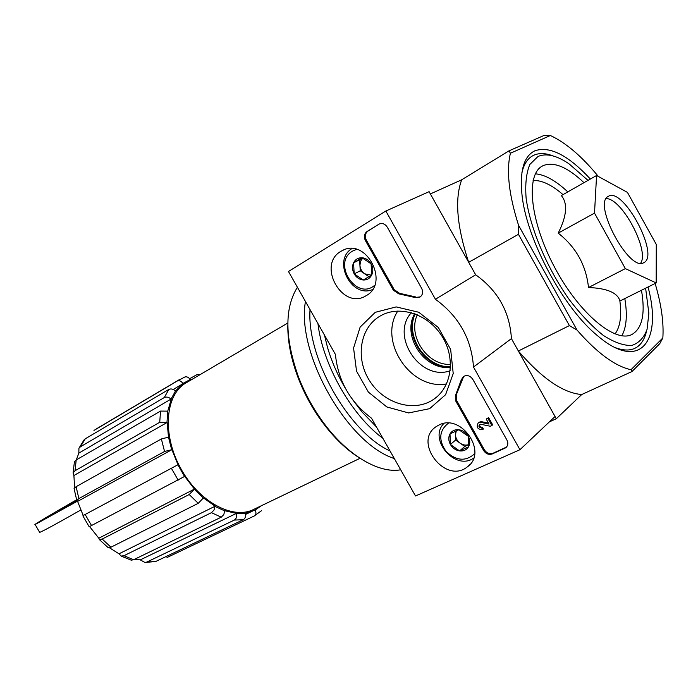 <?xml version="1.0" encoding="UTF-8"?>
<svg xmlns="http://www.w3.org/2000/svg" width="698" height="698" viewBox="0 0 698 698"><rect width="100%" height="100%" fill="white"/><g stroke="black" fill="none" stroke-linecap="round" stroke-linejoin="round"><path stroke-width="1.05" d="M417.343 314.789C407.274 335.755 427.272 365.656 450.559 364.417M245.434 513.318C246.001 516.293 245.277 518.422 243.27 519.722L234.354 520.062C236.36 518.762 237.084 516.616 236.526 513.615L245.434 513.318L255.171 510.055L261.209 505.806M134.644 559.246L140.272 559.883L236.465 513.379L224.869 510.762L223.735 514.662L221.24 517.174L133.658 559.726L131.25 560.162M109.438 547.764L118.992 553.802L215.106 506.207L203.441 497.918L198.241 503.328L110.965 547.197L108.251 547.738L99.36 539.58M77.6 501.391L83.202 515.517L178.007 464.711L171.874 449.687L164.554 451.466L78.874 498.59L76.832 500.501L77.6 501.391L171.874 449.687M73.909 475.521L167.18 422.456L159.729 422.29L75.018 470.74L73.124 472.947L73.909 475.521L74.59 487.771M167.18 422.456L168.488 437.184L171.682 449.687M78.848 453.133L171.045 399.082C168.759 397.101 166.508 396.586 164.292 397.546L80.462 446.772L78.926 448.264L78.848 453.133L76.3 459.886M171.219 399.256L167.756 411.139L166.988 422.351M173.252 389.44L183.007 383.691L175.512 390.95L171.045 399.082M192.578 379.049L190.188 379.572L182.885 383.472C181.183 380.968 179.273 380.166 177.135 381.073L93.968 430.422M89.614 526.606L98.819 538.21L194.437 489.097L184.682 476.376L89.204 526.754M287.829 323L185.947 382.949C165.426 394.501 161.919 433.537 180.18 467.407C198.171 501.408 232.547 520.167 253.54 509.496L360.011 458.316M83.202 515.517L178.007 464.711M98.819 538.21L99.378 539.571L102.187 539.048L189.21 494.524L194.437 489.097M118.992 553.802L121.138 556.07L123.956 555.713L211.45 512.664L213.954 510.133L215.106 506.207M261.488 510.718L254.194 515.996L166.997 557.528M254.316 515.935C256.14 514.653 256.419 512.69 255.171 510.055M196.932 374.651L189.594 378.717M177.135 381.073L184.83 377.016C186.881 376.423 188.669 377.269 190.188 379.572M175.512 390.95C173.244 388.978 171.01 388.481 168.803 389.44L85.278 438.798L80.462 446.772M84.179 439.714L85.278 438.798M167.756 411.139L160.531 411.078L76.213 459.938L75.018 470.74M73.098 472.947L74.407 461.823L76.213 459.938M168.488 437.184L161.369 438.955L76.108 486.689L78.874 498.59M76.815 500.51L74.075 488.556L76.108 486.689M243.27 519.722L155.811 561.454L145.036 562.527M140.272 559.883L145.036 562.518L146.789 562.073L234.354 520.062M596.572 175.495L561.349 195.58C567.902 203.458 566.855 215.97 558.199 233.123C576.007 247.092 586.102 265.223 588.501 287.524C607.068 288.239 617.556 292.724 619.964 300.969L656.181 282.943L625.347 268.617L594.513 213.117L596.572 175.495L627.441 192.395L656.286 244.448L656.181 282.943M590.351 179.037C568.207 155.148 549.701 145.742 534.816 150.82C524.085 156.02 519.783 170.295 521.895 193.669C525.786 238.158 563.173 308.158 597.959 336.07C639.953 371.894 662.69 341.435 648.041 286.991M646.531 331.096C645.153 337.169 642.779 341.854 639.412 345.152C633.644 350.666 625.591 351.487 615.261 347.63M521.912 172.694C523.98 163.786 527.924 157.966 533.752 155.253C539.144 152.827 545.583 153.054 553.06 155.933M631.001 369.722L662.838 337.972L659.75 343.686L631.987 371.537L631.001 369.722C615.139 366.249 597.139 353.031 577.01 330.049L518.579 225.349C508.903 194.864 506.181 170.827 510.413 153.246L550.364 135.508C565.86 142.706 581.853 156.352 598.352 176.463M655.125 283.467C661.311 304.337 663.885 322.502 662.838 337.972M577.01 330.049L569.394 325.6L518.448 234.327L518.579 225.349M569.394 325.6L518.361 351.007L556.306 418.739L549.405 421.854M518.448 234.327L468.681 262.317L430.378 193.931L461.692 179.787L509.043 150.82L544.03 135.456L550.364 135.508M631.987 371.537L581.731 394.536C563.103 393 541.98 378.482 518.361 351.007M556.306 418.739L581.731 394.536M468.681 262.317C456.885 226.536 454.546 199.026 461.692 179.787M510.413 153.246L509.043 150.82M587.995 180.381L569.027 163.829C556.62 155.392 546.272 152.949 537.975 156.492L529.869 164.414C526.283 172.868 525.044 184.202 526.135 198.407C530.323 228.7 547.127 268.355 569.324 299.686C580.657 314.44 591.939 326.315 603.177 335.31C613.961 342.282 623.436 345.676 631.603 345.484C638.74 343.241 643.888 337.876 647.055 329.377L648.861 313.306L645.615 288.204M583.964 182.675C567.439 167.014 553.811 161.343 543.07 165.662L542.041 166.22C525.393 175.233 530.253 221.964 554.779 267.631C579.096 313.411 615.2 343.372 631.908 334.49C642.291 328.418 645.476 313.672 641.471 290.263M588.501 287.524L625.347 268.617M558.199 233.123L594.513 213.117M640.642 263.216C649.821 250.617 621.752 198.005 606.161 198.616M608.185 196.426C592.358 203.537 629.465 272.543 643.792 262.657C660.212 255.782 623.166 186.436 608.359 196.33L608.185 196.426M58.815 510.744L76.134 500.667L58.815 510.744M77.277 501.243L35.127 524.521C32.108 525.716 53.135 513.205 76.606 499.794M80.715 510.037C57.506 523.256 43.834 530.707 39.69 532.4L39.577 532.216M519.949 449.713L415.502 495.973L371.493 418.198C350.082 401.943 338.059 380.698 335.424 354.462L288.475 271.487L385.846 211.023L435.43 299.276C458.822 316.281 471.516 338.87 473.497 367.043L519.949 449.713L555.058 416.505L511.416 338.609L473.497 367.043M435.43 299.276L475.661 274.776L429.104 191.662L385.846 211.023M475.661 274.776C497.883 290.647 509.802 311.927 511.416 338.609M450.515 367.305C424.698 370.751 401.577 336.166 414.647 313.725M492.265 453.944L505.71 447.802C508.022 445.769 508.423 443.169 506.905 440.002L472.816 379.363C470.208 375.681 467.128 374.704 463.568 376.423L461.291 379.817L455.654 394.989L455.899 401.289L483.618 450.515C485.93 453.909 488.809 455.052 492.265 453.944L493.041 453.246C489.586 454.346 486.698 453.211 484.395 449.826L456.719 400.652L456.466 394.361L455.654 394.989M421.644 288.326L387.242 227.112C385.052 223.849 382.338 222.828 379.119 224.075L367.069 231.474C364.225 233.717 363.658 236.718 365.368 240.478L393.358 290.194L398.724 293.832L414.996 297.505L419.83 297.174C422.744 295.027 423.346 292.078 421.644 288.326M375.262 312.32L396.159 306.911L418.73 312.242L438.292 327.458L450.655 349.454L453.22 373.552L445.594 394.702L429.602 408.679L408.635 412.946L386.867 406.969L368.37 392.093L356.538 371.17L353.572 348.058L360.151 327.074L375.262 312.32M438.85 425.091C461.169 412.832 488.356 452.548 467.39 466.84C445.263 485.075 412.09 441.075 436.721 426.286L438.85 425.091M340.877 251.35L342.491 250.469C366.302 237.381 390.112 283.309 366.049 295.734C342.578 310.793 316.552 264.978 340.877 251.35M380.619 315.784C399.631 304.834 428.249 314.021 442.035 336.288C456.073 358.414 451.615 387.765 433.196 399.649C413.644 412.745 383.691 403.418 369.591 380.776C355.16 358.344 359.784 327.65 380.244 315.993L380.619 315.784M446.572 383.9C410.886 390.706 377.836 341.235 397.808 311.02M450.236 370.734C420.44 381.632 389.885 335.913 411.375 312.678M420.292 296.868L414.996 297.505M378.752 224.285L368.003 231.047C365.15 233.28 364.583 236.282 366.302 240.033L394.248 289.687L399.605 293.326L415.868 296.99M506.495 447.078L493.041 453.246M463.725 376.318L456.466 394.361M486.218 419.07L488.626 417.648L492.657 424.812L491.881 425.483L487.841 418.311L486.218 419.07L489.036 424.079L480.564 422.316L481.35 421.653L488.513 423.145M478.61 422.543L478.217 422.875C476.062 427.228 477.537 429.479 482.65 429.636L483.426 428.965L482.44 427.211L481.655 427.883C479.098 427.804 478.366 426.679 479.439 424.497L480.547 424.209L490.249 426.242L491.881 425.483M488.626 417.648L487.841 418.311M479.011 422.203L481.35 421.653M478.217 422.875L480.564 422.316M482.65 429.636L481.655 427.883M482.44 427.211C480.32 427.377 479.43 426.417 479.788 424.314M458.883 429.732L468.184 436.206L468.515 446.833L459.589 450.917L450.385 444.46L450.001 433.903L458.883 429.732C462.861 430.369 465.959 432.524 468.184 436.206C470.173 440.002 470.278 443.544 468.515 446.833C466.508 449.948 463.533 451.309 459.589 450.917C455.646 450.254 452.574 448.099 450.385 444.46C448.413 440.717 448.282 437.192 450.001 433.903C451.964 430.771 454.921 429.383 458.883 429.732M474.657 453.717C465.793 461.718 456.265 460.968 446.101 451.449C438.3 439.976 439.068 430.553 448.421 423.171M473.619 458.167C455.201 471.141 428.022 439.339 443.849 423.485M468.803 444.582C465.941 445.586 463.071 445.132 460.209 443.239L464.789 446.441L468.803 444.6M460.209 443.239C457.277 441.057 455.689 438.248 455.454 434.81L455.637 440.045L460.209 443.239M455.332 431.181L455.454 434.81L456.326 430.736M464.789 446.441L459.589 450.917M455.637 440.045L450.385 444.46M361.983 257.736L371.109 263.844L371.72 275.012L363.239 279.994L354.2 273.895L353.554 262.806L361.983 257.736C365.831 258.094 368.867 260.136 371.109 263.844C373.125 267.692 373.325 271.409 371.72 275.012C369.87 278.45 367.043 280.107 363.239 279.994C359.426 279.601 356.416 277.568 354.2 273.895C352.202 270.1 351.993 266.4 353.554 262.806C355.352 259.359 358.161 257.667 361.983 257.736M374.634 285.325C356.373 301.213 331.69 262.884 352.569 251.079L356.591 249.369M372.462 289.591C351.295 298.578 332.126 260.555 351.879 248.593M371.441 275.187L364.731 273.825L368.963 276.678M364.731 273.825C361.852 271.749 360.255 268.913 359.932 265.31L360.247 270.807L364.731 273.825M362.611 257.998L359.618 259.796L359.932 265.31L360.543 261.235L362.742 258.051M359.618 259.796L353.554 262.806M360.247 270.807L354.2 273.895M287.82 325.565C287.672 341.828 291.153 359.348 298.264 378.124C303.892 392.677 311.195 406.341 320.155 419.114C331.768 435.395 344.332 447.994 357.873 456.893M297.409 287.279C284.348 308.184 284.74 338.155 298.57 377.208C304.363 392.18 311.875 406.236 321.097 419.376C345.301 454.084 378.107 473.898 400.687 469.798M305.454 301.501C296.109 353.354 347.43 443.692 394.318 458.542M310.034 309.598C306.57 357.891 348.747 432.175 390.042 450.987M317.956 323.593C322.624 364.469 351.382 415.17 382.87 438.318M324.457 335.075L327.519 347.447C331.681 361.573 337.701 375.306 345.571 388.664M352.726 399.806L361.93 411.872L376.423 426.906M177.859 464.807L184.534 476.464M194.349 489.272L203.362 498.093M215.097 506.434L224.861 510.988M168.803 389.44L164.292 397.546M160.531 411.078L159.729 422.29M161.369 438.955L164.554 451.466M85.252 514.662L91.578 525.629M171.481 468.471L178.165 480.137M102.187 539.048L110.965 547.197M189.21 494.524L198.241 503.328M123.956 555.713L133.658 559.726M211.45 512.664L221.24 517.174M155.811 561.454L146.789 562.073M615.034 333.976C620.182 326.952 621.796 316.002 619.894 301.117M563.007 194.637C551.743 184.83 541.788 180.119 533.124 180.485M621.839 335.799C626.551 327.266 627.537 314.859 624.806 298.552M567.797 191.898C555.852 180.677 545.051 174.648 535.401 173.819M415.136 313.908C404.753 336.27 425.824 367.776 450.533 366.79M412.562 318.724L411.925 324.553M439.583 365.717L445.088 367.314M399.605 293.326L398.724 293.832M394.248 289.687L393.358 290.194M366.302 240.033L365.368 240.478M368.003 231.047L367.069 231.474M505.5 447.662L504.741 448.36M484.395 449.826L483.618 450.515M456.719 400.652L455.899 401.289M462.102 379.197L461.291 379.817M245.626 514.391L253.924 510.413M179.246 379.703L96.141 429.017M413.207 316.901C406.428 338.399 424.445 365.386 446.973 367.418M131.241 560.18L121.12 556.088M89.178 526.772L82.879 515.839M78.909 448.264L84.17 439.705M197.386 374.643L200.029 374.669M35.127 524.521L39.69 532.4M343.974 249.823L342.491 250.469M470.243 464.109L467.39 466.84M433.196 399.649L436.721 396.996M506.469 447.095L505.71 447.802M320.155 419.114L321.097 419.376M298.264 378.124L298.57 377.208"/></g></svg>
